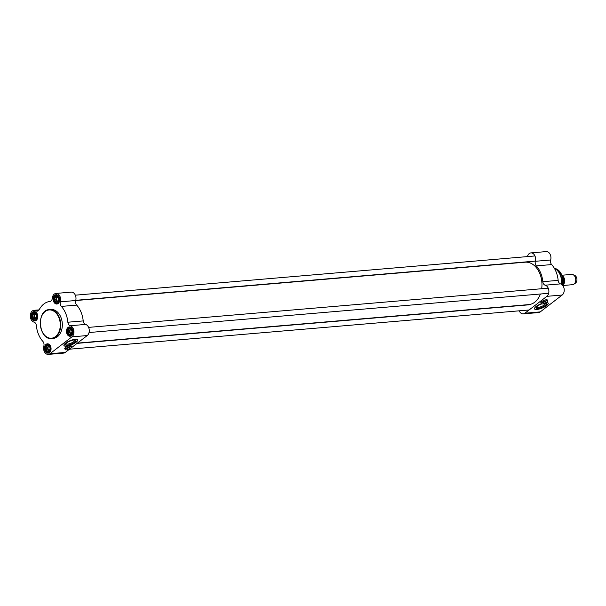 <?xml version="1.0" encoding="UTF-8"?>
<svg xmlns="http://www.w3.org/2000/svg" width="606" height="606" viewBox="0 0 606 606"><rect width="100%" height="100%" fill="white"/><g stroke="black" fill="none" stroke-linecap="round" stroke-linejoin="round"><path stroke-width="0.91" d="M541.946 285.827L541.946 285.805A21.149 14.839 -94.9 0 0 541.946 285.805A21.149 14.839 -94.9 0 0 541.317 278.487A21.149 14.839 -94.9 0 0 541.317 278.472A21.278 14.93 85.1 0 1 541.946 285.827A21.278 14.93 85.1 0 1 541.688 288.721M75.712 300.546L525.167 262.193A21.278 14.93 85.1 0 1 541.317 278.465L541.317 278.487M540.393 294.008A21.278 14.93 85.1 0 1 528.788 304.598L77.401 343.117M562.095 275.662A5.159 3.621 85.1 0 1 564.656 280.154A5.159 3.621 85.1 0 1 562.929 285.055A5.159 3.621 85.1 0 1 562.898 285.078M561.929 275.238L571.67 274.404A5.159 3.621 85.1 0 1 572.988 274.639A5.159 3.621 85.1 0 1 575.7 279.093A5.159 3.621 85.1 0 1 573.988 284.108A5.159 3.621 85.1 0 1 573.806 284.237A5.159 3.621 85.1 0 1 572.549 284.684L562.807 285.517M572.988 274.639L574.708 275.397A4.189 2.939 85.1 0 1 576.912 279.018A4.189 2.939 85.1 0 1 575.518 283.093A4.189 2.939 85.1 0 1 575.374 283.191L573.806 284.237M527.432 256.596A5.962 4.189 85.1 0 1 530.901 252.899A5.962 4.189 85.1 0 1 535.34 261.292A3.871 2.712 -94.9 0 0 536.302 265.882A22.566 15.839 85.1 0 1 542.817 281.692A3.871 2.712 -94.9 0 0 545.188 285.199A5.962 4.189 85.1 0 1 548.794 290.16A5.962 4.189 85.1 0 1 546.862 296.334L562.194 295.024A5.962 4.189 -94.9 0 0 564.133 288.857A5.962 4.189 -94.9 0 0 560.527 283.888A3.871 2.712 85.1 0 1 558.156 280.381L542.817 281.692M536.302 265.882L551.642 264.58A22.566 15.839 85.1 0 1 558.156 280.381M520.001 262.633A22.566 15.839 85.1 0 1 520.463 262.368M546.862 296.334L524.902 313.211A5.962 4.189 85.1 0 1 523.236 313.878L538.575 312.567A5.962 4.189 -94.9 0 0 540.241 311.901L562.194 295.024M546.347 302.568A7.416 2.166 -22.4 0 1 548.225 303.205A7.416 2.166 -22.4 0 1 542.196 308.03A7.416 2.166 -22.4 0 1 534.515 308.855A7.416 2.166 -22.4 0 1 536.105 306.477A7.416 2.166 -22.4 0 1 541.347 303.704M541.022 302.947A3.545 1.038 -22.4 0 1 540.84 302.765A3.545 1.038 -22.4 0 1 542.552 301.015A3.545 1.038 -22.4 0 1 546.256 299.765A3.545 1.038 -22.4 0 1 547.4 300.061A3.545 1.038 -22.4 0 1 547.4 300.318M523.236 313.878A5.962 4.189 85.1 0 1 519.19 310.825M551.642 264.58A3.871 2.712 85.1 0 1 550.672 259.989A5.962 4.189 -94.9 0 0 546.241 251.596L530.901 252.899M534.484 308.765A7.416 2.166 157.6 0 0 542.128 307.863A7.416 2.166 157.6 0 0 548.18 303.121M541.787 303.924A5.59 1.636 157.6 0 0 536.181 307.424A5.59 1.636 157.6 0 0 539.045 308.28A5.59 1.636 157.6 0 0 545.271 305.515A5.59 1.636 157.6 0 0 546.029 303.364A5.59 1.636 157.6 0 0 545.862 303.311M545.468 303.704A4.818 1.409 -22.4 0 1 544.438 304.879A4.818 1.409 -22.4 0 1 539.726 307.106A4.818 1.409 -22.4 0 1 536.56 307.007A4.818 1.409 -22.4 0 1 536.545 306.969A4.818 1.409 -22.4 0 1 536.53 306.916M545.642 303.333L543.787 303.636A1.386 0.409 157.6 0 0 543.658 303.932A1.386 0.409 157.6 0 0 543.764 304.023A1.386 0.409 157.6 0 0 543.862 304.045M543.787 303.636L543.605 303.182A1.386 0.409 -22.4 0 1 543.771 303.038A1.386 0.409 -22.4 0 1 543.991 302.886L544.317 303.447L546.211 303.015A1.386 0.409 157.6 0 0 546.226 302.879A1.386 0.409 157.6 0 0 544.18 303.341M543.605 303.182L544.097 303.136M544.317 303.447L546.135 303.167M545.658 303.598L543.93 303.742M547.627 301.394A3.447 1.007 157.6 0 0 547.65 301.356A3.447 1.007 157.6 0 0 547.68 301.008A3.447 1.007 157.6 0 0 545.415 300.94A3.447 1.007 157.6 0 0 542.044 302.53A3.447 1.007 157.6 0 0 541.302 303.636A3.447 1.007 157.6 0 0 541.575 303.864A3.447 1.007 157.6 0 0 541.612 303.871M543.582 303.742A3.386 0.992 -22.4 0 1 541.65 303.886A3.386 0.992 -22.4 0 1 542.112 302.583A3.386 0.992 -22.4 0 1 545.885 300.917A3.386 0.992 -22.4 0 1 547.612 301.432A3.386 0.992 -22.4 0 1 546.142 302.689M547.15 299.841A3.447 1.007 -22.4 0 1 547.263 299.985L547.68 301.008M541.302 303.636L540.885 302.614A3.447 1.007 -22.4 0 1 540.863 302.432M545.9 302.091A1.644 0.477 157.6 0 0 545.908 301.652A1.644 0.477 157.6 0 0 543.347 302.477A1.644 0.477 157.6 0 0 543.014 302.841A1.644 0.477 157.6 0 0 543.332 303.151M36.216 318.241A2.144 1.507 85.1 0 1 34.762 316.552A2.144 1.507 85.1 0 1 35.436 314.211A2.144 1.507 85.1 0 1 35.898 313.991M35.928 318.658A2.583 1.81 85.1 0 1 34.55 317.309A2.583 1.81 85.1 0 1 34.512 314.734A2.583 1.81 85.1 0 1 35.406 313.681M36.769 316.211L35.701 318.862L33.716 318.741L32.633 316.112L33.648 313.597L35.739 313.719L36.769 316.211A2.901 2.038 -94.9 0 0 36.686 315.559A2.901 2.038 -94.9 0 0 35.799 313.863M35.868 318.733A2.901 2.038 -94.9 0 0 36.769 316.567A2.901 2.038 -94.9 0 0 36.769 316.491M33.83 318.748A2.901 2.038 -94.9 0 0 35.701 318.862M32.694 316.249A2.901 2.038 -94.9 0 0 33.663 318.604M33.588 313.734A2.901 2.038 -94.9 0 0 32.686 315.976M35.633 313.711A2.901 2.038 -94.9 0 0 33.754 313.605M33.716 318.741L35.913 318.673M32.633 316.112L34.004 315.991L35.095 318.627M34.951 313.643L34.004 315.991M58.168 301.364A2.144 1.507 85.1 0 1 56.722 299.675A2.144 1.507 85.1 0 1 57.396 297.334A2.144 1.507 85.1 0 1 57.858 297.114M55.676 301.864L54.593 299.235L55.601 296.72L57.699 296.842L58.471 298.137L58.782 299.478L57.775 301.985L55.676 301.864L57.873 301.796A2.583 1.81 85.1 0 1 56.509 300.432A2.583 1.81 85.1 0 1 56.472 297.857A2.583 1.81 85.1 0 1 57.365 296.804M58.729 299.334A2.901 2.038 -94.9 0 0 58.646 298.682A2.901 2.038 -94.9 0 0 57.759 296.985M57.828 301.856A2.901 2.038 -94.9 0 0 58.729 299.682A2.901 2.038 -94.9 0 0 58.729 299.614M55.79 301.871A2.901 2.038 -94.9 0 0 57.661 301.977M54.646 299.372A2.901 2.038 -94.9 0 0 55.616 301.727M55.547 296.857A2.901 2.038 -94.9 0 0 54.646 299.099M57.585 296.834A2.901 2.038 -94.9 0 0 55.714 296.728M54.593 299.235L55.964 299.114L57.047 301.75M56.911 296.766L55.964 299.114M71.447 333.573A2.144 1.507 85.1 0 1 69.993 331.883A2.144 1.507 85.1 0 1 70.667 329.543A2.144 1.507 85.1 0 1 71.137 329.323M71.16 333.989A2.583 1.81 85.1 0 1 69.781 332.641A2.583 1.81 85.1 0 1 69.743 330.073A2.583 1.81 85.1 0 1 70.644 329.013M72 331.55L71.046 334.201L68.955 334.08L67.864 331.444L68.993 328.937L70.978 329.058L72 331.55A2.901 2.038 -94.9 0 0 71.917 330.891A2.901 2.038 -94.9 0 0 71.031 329.194M71.107 334.065A2.901 2.038 -94.9 0 0 72.008 331.899A2.901 2.038 -94.9 0 0 72.008 331.823M69.061 334.088A2.901 2.038 -94.9 0 0 70.94 334.194M67.925 331.588A2.901 2.038 -94.9 0 0 68.895 333.936M68.826 329.066A2.901 2.038 -94.9 0 0 67.917 331.308M70.864 329.05A2.901 2.038 -94.9 0 0 68.993 328.937M68.955 334.08L71.144 334.012M67.864 331.444L69.243 331.33L70.326 333.959M70.19 328.975L69.243 331.33M49.487 350.45A2.144 1.507 85.1 0 1 48.041 348.761A2.144 1.507 85.1 0 1 48.715 346.42A2.144 1.507 85.1 0 1 49.177 346.2M46.995 350.957L45.912 348.321L46.92 345.814L49.018 345.935L49.79 347.23L50.101 348.564L49.094 351.079L46.995 350.957L49.192 350.889A2.583 1.81 85.1 0 1 47.829 349.526A2.583 1.81 85.1 0 1 47.791 346.95A2.583 1.81 85.1 0 1 48.685 345.897M50.048 348.427A2.901 2.038 -94.9 0 0 49.965 347.768A2.901 2.038 -94.9 0 0 49.078 346.071M49.147 350.942A2.901 2.038 -94.9 0 0 50.048 348.776A2.901 2.038 -94.9 0 0 50.048 348.7M47.109 350.965A2.901 2.038 -94.9 0 0 48.98 351.071M45.965 348.465A2.901 2.038 -94.9 0 0 46.935 350.813M46.867 345.943A2.901 2.038 -94.9 0 0 45.965 348.185M48.904 345.928A2.901 2.038 -94.9 0 0 47.033 345.821M45.912 348.321L47.283 348.208L48.366 350.836M48.23 345.852L47.283 348.208M39.102 309.871L33.997 310.31A5.962 4.189 85.1 0 0 30.3 315.893A5.962 4.189 85.1 0 0 33.997 322.112A3.871 2.712 -94.9 0 1 36.368 325.619A22.566 15.839 -94.9 0 0 42.89 341.42A3.871 2.712 -94.9 0 1 43.852 346.011A5.962 4.189 85.1 0 0 48.283 354.404A5.962 4.189 85.1 0 0 49.95 353.737L71.909 336.86A5.962 4.189 85.1 0 0 73.841 330.694A5.962 4.189 85.1 0 0 70.235 325.733L85.575 324.422A3.871 2.712 85.1 0 1 83.204 320.915A22.566 15.839 -94.9 0 0 76.689 305.106A3.871 2.712 85.1 0 1 75.72 300.515A5.962 4.189 -94.9 0 0 71.288 292.122L55.949 293.433A5.962 4.189 85.1 0 1 60.388 301.826A3.871 2.712 -94.9 0 0 61.35 306.416L76.689 305.106M55.949 293.433A5.962 4.189 85.1 0 0 52.29 298.303A3.871 2.712 -94.9 0 1 49.95 301.455A22.566 15.839 -94.9 0 0 39.178 309.734A3.871 2.712 -94.9 0 1 37.292 311.158A3.871 2.712 -94.9 0 1 35.996 310.825A5.962 4.189 85.1 0 0 33.997 310.31M83.204 320.915L67.864 322.225A22.566 15.839 -94.9 0 0 61.35 306.416M85.575 324.422A5.962 4.189 -94.9 0 1 89.18 329.384A5.962 4.189 -94.9 0 1 87.241 335.55L70.099 348.73M68.463 349.988L65.289 352.427L49.95 353.737M76.045 342.284A7.416 2.166 -22.4 0 1 68.796 345.7A7.416 2.166 -22.4 0 1 63.925 345.556A7.416 2.166 -22.4 0 1 69.955 340.731A7.416 2.166 -22.4 0 1 77.636 339.905A7.416 2.166 -22.4 0 1 76.045 342.284M64.933 348.889A3.545 1.038 -22.4 0 1 64.751 348.7A3.545 1.038 -22.4 0 1 67.637 346.39A3.545 1.038 -22.4 0 1 71.311 345.996A3.545 1.038 -22.4 0 1 71.311 346.253M67.864 322.225A3.871 2.712 -94.9 0 0 70.235 325.733M48.283 354.404L63.622 353.101A5.962 4.189 -94.9 0 0 65.289 352.427M63.895 345.473A7.416 2.166 157.6 0 0 68.864 345.488A7.416 2.166 157.6 0 0 75.977 342.11A7.416 2.166 157.6 0 0 77.598 339.822M66.736 342.898A5.59 1.636 157.6 0 0 65.592 344.125A5.59 1.636 157.6 0 0 71.334 344.072A5.59 1.636 157.6 0 0 75.447 340.072A5.59 1.636 157.6 0 0 66.736 342.898M74.841 339.958A4.818 1.409 -22.4 0 1 74.886 340.042A4.818 1.409 -22.4 0 1 74.902 340.08A4.818 1.409 -22.4 0 1 70.902 343.208A4.818 1.409 -22.4 0 1 65.971 343.716A4.818 1.409 -22.4 0 1 65.948 343.625M73.023 332.088A4.356 3.053 85.1 0 1 71.553 335.413A4.356 3.053 85.1 0 1 70.334 335.906A4.356 3.053 85.1 0 1 66.918 331.823A4.356 3.053 85.1 0 1 69.592 327.232A4.356 3.053 85.1 0 1 72.894 330.528M71.44 335.716A4.674 3.28 -94.9 0 0 73.023 332.118A4.674 3.28 -94.9 0 0 72.887 330.505A4.674 3.28 -94.9 0 0 68.516 327.149A4.674 3.28 -94.9 0 0 66.789 333.406A4.674 3.28 -94.9 0 0 71.44 335.716M51.063 348.995A4.674 3.28 -94.9 0 0 50.927 347.382A4.674 3.28 -94.9 0 0 46.564 344.034A4.674 3.28 -94.9 0 0 44.829 350.283A4.674 3.28 -94.9 0 0 49.48 352.601A4.674 3.28 -94.9 0 0 51.063 348.995A4.356 3.053 85.1 0 1 49.594 352.291A4.356 3.053 85.1 0 1 48.374 352.783A4.356 3.053 85.1 0 1 44.965 348.708A4.356 3.053 85.1 0 1 47.639 344.11A4.356 3.053 85.1 0 1 50.934 347.412M37.792 316.756A4.356 3.053 85.1 0 1 36.315 320.082A4.356 3.053 85.1 0 1 35.103 320.566A4.356 3.053 85.1 0 1 31.686 316.491A4.356 3.053 85.1 0 1 34.36 311.893A4.356 3.053 85.1 0 1 37.655 315.196M36.201 320.385A4.674 3.28 -94.9 0 0 37.792 316.786A4.674 3.28 -94.9 0 0 37.648 315.165A4.674 3.28 -94.9 0 0 33.285 311.817A4.674 3.28 -94.9 0 0 31.55 318.067A4.674 3.28 -94.9 0 0 36.201 320.385M58.274 303.205A4.356 3.053 85.1 0 1 57.055 303.689A4.356 3.053 85.1 0 1 53.646 299.614A4.356 3.053 85.1 0 1 56.32 295.016A4.356 3.053 85.1 0 1 59.615 298.319A4.674 3.28 -94.9 0 0 55.244 294.94A4.674 3.28 -94.9 0 0 53.51 301.19A4.674 3.28 -94.9 0 0 58.161 303.508A4.674 3.28 -94.9 0 0 59.744 299.909A4.356 3.053 85.1 0 1 58.274 303.205M40.738 327.391A14.506 10.181 -94.9 0 0 51.752 338.512L53.351 338.375A14.506 10.181 -94.9 0 0 57.403 336.747A14.506 10.181 -94.9 0 0 61.774 320.036A14.506 10.181 -94.9 0 0 50.881 309.461L49.283 309.598A14.506 10.181 -94.9 0 0 40.314 322.422M59.744 299.909A4.674 3.28 -94.9 0 0 59.608 298.288M69.561 349.268L67.705 349.579A1.386 0.409 157.6 0 0 67.569 349.874A1.386 0.409 157.6 0 0 67.683 349.965A1.386 0.409 157.6 0 0 67.774 349.98M67.705 349.579L67.516 349.117A1.386 0.409 -22.4 0 1 67.683 348.973A1.386 0.409 -22.4 0 1 67.902 348.821L68.228 349.382L70.122 348.958A1.386 0.409 157.6 0 0 70.137 348.814A1.386 0.409 157.6 0 0 68.092 349.276M67.516 349.117L68.008 349.079M68.228 349.382L70.054 349.109M69.569 349.533L67.842 349.685M71.538 347.329A3.447 1.007 157.6 0 0 71.561 347.291A3.447 1.007 157.6 0 0 71.599 346.943A3.447 1.007 157.6 0 0 69.334 346.882A3.447 1.007 157.6 0 0 65.956 348.473A3.447 1.007 157.6 0 0 65.221 349.579A3.447 1.007 157.6 0 0 65.486 349.798A3.447 1.007 157.6 0 0 65.531 349.813M67.493 349.685A3.386 0.992 -22.4 0 1 65.569 349.829A3.386 0.992 -22.4 0 1 66.024 348.526A3.386 0.992 -22.4 0 1 69.796 346.852A3.386 0.992 -22.4 0 1 71.523 347.367A3.386 0.992 -22.4 0 1 70.054 348.624M71.061 345.776A3.447 1.007 -22.4 0 1 71.175 345.92L71.599 346.943M65.221 349.579L64.797 348.548A3.447 1.007 -22.4 0 1 64.774 348.367M69.811 348.026A1.644 0.477 157.6 0 0 69.819 347.586A1.644 0.477 157.6 0 0 67.266 348.42A1.644 0.477 157.6 0 0 66.925 348.776A1.644 0.477 157.6 0 0 67.243 349.086M562.709 277.54A4.356 3.053 85.1 0 1 563.179 283.116M563.095 283.737A4.484 3.144 -94.9 0 0 562.519 276.95M562.951 278.896A6.287 4.409 85.1 0 1 563.194 281.737M562.8 285.532L561.8 274.935L555.452 268.579A12.802 8.984 85.1 0 1 562.777 285.494M554.354 268.291A13.499 9.469 85.1 0 1 561.648 284.411M554.414 268.39A13.544 9.499 85.1 0 1 561.459 284.29M524.902 313.211L540.241 311.901M545.188 285.199L560.527 283.888M550.672 259.989L535.34 261.292M36.14 319.65A3.871 2.712 85.1 0 1 32.004 316.074A3.871 2.712 85.1 0 1 36.042 312.969A3.871 2.712 85.1 0 1 36.14 319.65M32.126 317.158A4.189 2.939 -94.9 0 0 35.315 320.392A4.189 2.939 -94.9 0 0 36.489 319.915A4.189 2.939 -94.9 0 0 36.633 319.801M35.996 312.393A4.189 2.939 -94.9 0 0 34.603 312.037A4.189 2.939 -94.9 0 0 32.012 315.764M58.1 302.773A3.871 2.712 85.1 0 1 53.964 299.197A3.871 2.712 85.1 0 1 58.002 296.092A3.871 2.712 85.1 0 1 58.1 302.773M54.086 300.281A4.189 2.939 -94.9 0 0 57.275 303.508A4.189 2.939 -94.9 0 0 58.441 303.038A4.189 2.939 -94.9 0 0 58.585 302.924M57.956 295.516A4.189 2.939 -94.9 0 0 56.563 295.16A4.189 2.939 -94.9 0 0 53.964 298.887M71.372 334.989A3.871 2.712 85.1 0 1 67.243 331.406A3.871 2.712 85.1 0 1 71.281 328.3A3.871 2.712 85.1 0 1 71.372 334.989M67.364 332.489A4.189 2.939 -94.9 0 0 70.546 335.724A4.189 2.939 -94.9 0 0 71.72 335.254A4.189 2.939 -94.9 0 0 71.864 335.133M71.235 327.732A4.189 2.939 -94.9 0 0 69.834 327.369A4.189 2.939 -94.9 0 0 67.243 331.096M49.419 351.866A3.871 2.712 85.1 0 1 45.283 348.283A3.871 2.712 85.1 0 1 49.321 345.185A3.871 2.712 85.1 0 1 49.419 351.866M45.405 349.367A4.189 2.939 -94.9 0 0 48.594 352.601A4.189 2.939 -94.9 0 0 49.76 352.131A4.189 2.939 -94.9 0 0 49.904 352.01M49.275 344.609A4.189 2.939 -94.9 0 0 47.882 344.246A4.189 2.939 -94.9 0 0 45.283 347.973M87.241 335.55L71.909 336.86M38.511 310.613L35.996 310.825M75.72 300.515L60.388 301.826M55.457 336.618A14.188 9.954 85.1 0 1 40.299 323.498A14.188 9.954 85.1 0 1 55.108 312.113A14.188 9.954 85.1 0 1 55.457 336.618M55.805 336.883A14.506 10.181 -94.9 0 0 60.176 320.173A14.506 10.181 -94.9 0 0 49.283 309.598C35.981 309.901 38.587 340.466 51.752 338.512A14.506 10.181 -94.9 0 0 55.805 336.883M562.641 277.412L563.141 283.26M541.703 288.615L542.953 288.509M543.43 288.464L546.415 288.214M540.605 275.76L541.643 275.677M555.452 268.579L554.331 268.246M543.135 302.667L543.658 303.932M545.703 301.614L546.226 302.879M528.879 304.826L77.068 343.375M529.106 309.977L70.023 349.154M548.225 288.168L88.612 327.384M548.665 293.304L89.052 332.527M534.954 255.952L75.333 295.175M535.393 261.095L75.773 300.311M35.193 311.984L32.641 313.317L31.929 315.552L32.648 318.771L33.663 319.9L35.905 320.339M57.153 295.107L54.601 296.44L53.881 298.675L54.608 301.894L55.623 303.023L57.865 303.462M70.425 327.323L67.872 328.649L67.16 330.884L67.88 334.103L68.902 335.239L71.144 335.671M48.472 344.2L45.92 345.526L45.208 347.768L45.927 350.98L46.942 352.116L49.184 352.548M67.046 348.609L67.569 349.874M69.614 347.549L70.137 348.814"/></g></svg>
